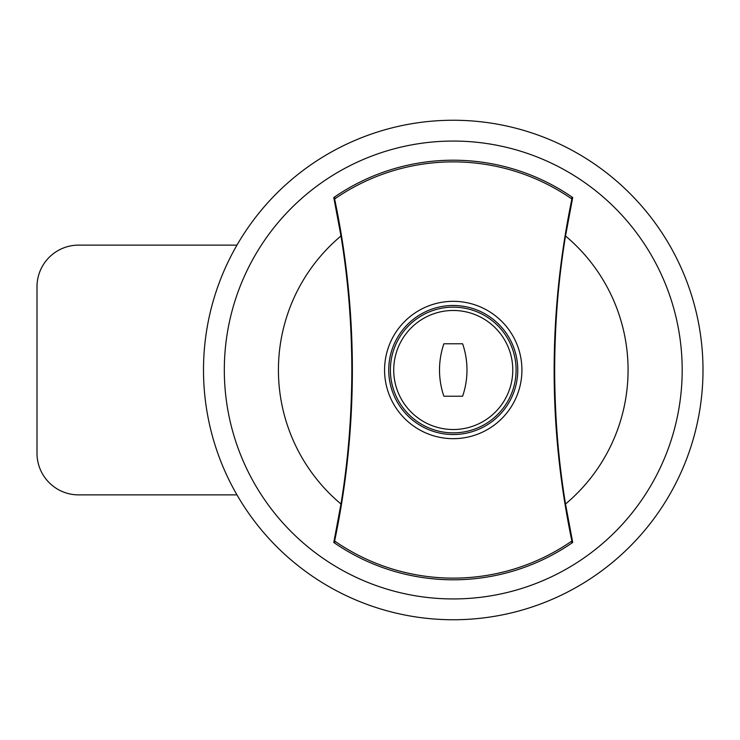 <?xml version="1.0" encoding="UTF-8"?>
<svg xmlns="http://www.w3.org/2000/svg" width="740" height="740" viewBox="0 0 740 740"><rect width="100%" height="100%" fill="white"/><g stroke="black" fill="none" stroke-linecap="round" stroke-linejoin="round"><path stroke-width="1.11" d="M554.658 370C554.806 416.602 558.423 461.27 565.517 504.014A174.825 174.825 0 0 0 565.517 235.986C558.432 278.638 554.815 323.315 554.658 370M278.425 370A174.825 174.825 0 0 0 340.983 504.014C348.068 461.362 351.685 416.685 351.842 370C351.694 323.399 348.078 278.73 340.983 235.986A174.825 174.825 0 0 0 278.425 370M556.101 418.979A832.5 832.5 0 0 0 572.714 542.457L570.855 541.708M340.983 235.986L333.786 197.543A209.79 209.79 0 0 1 572.714 197.543A832.5 832.5 0 0 0 556.101 320.938M453.25 598.938A228.938 228.938 0 0 0 682.188 370A228.938 228.938 0 0 0 453.25 141.062A228.938 228.938 0 0 0 224.312 370A228.938 228.938 0 0 0 453.25 598.938M453.25 619.75A249.75 249.75 0 0 0 703 370A249.75 249.75 0 0 0 453.25 120.25A249.75 249.75 0 0 0 203.5 370A249.75 249.75 0 0 0 453.25 619.75M565.517 504.014L572.714 542.457A209.79 209.79 0 0 1 333.786 542.457L340.983 504.014M555.583 330.752A832.5 832.5 0 0 0 555.583 409.183M570.855 198.292L572.714 197.543L565.517 235.986M335.646 198.292L333.786 197.543A832.5 832.5 0 0 1 350.399 321.021M335.646 541.708L333.786 542.457A832.5 832.5 0 0 0 350.399 419.062M350.917 409.248A832.5 832.5 0 0 0 350.917 330.817M521.922 370A68.672 68.672 0 0 1 453.25 438.672A68.672 68.672 0 0 1 384.578 370A68.672 68.672 0 0 1 453.25 301.328A68.672 68.672 0 0 1 521.922 370M388.731 370A64.519 64.519 0 0 0 453.25 434.519A64.519 64.519 0 0 0 517.769 370A64.519 64.519 0 0 0 453.25 305.481A64.519 64.519 0 0 0 388.731 370M334.619 198.995C346.44 255.346 352.351 312.354 352.37 370C352.332 427.803 346.413 484.811 334.619 541.005A208.125 208.125 0 0 0 571.881 541.005C548.229 427.618 548.229 313.612 571.881 198.995A208.125 208.125 0 0 0 334.619 198.995M390.396 370A62.854 62.854 0 0 1 453.25 307.146A62.854 62.854 0 0 1 516.104 370A62.854 62.854 0 0 1 453.25 432.854A62.854 62.854 0 0 1 390.396 370A62.854 62.854 0 0 0 453.25 432.854A62.854 62.854 0 0 0 516.104 370M466.986 370A80.752 80.752 0 0 0 462.611 343.776L443.889 343.776A80.752 80.752 0 0 0 443.889 396.224L462.611 396.224A80.752 80.752 0 0 0 466.986 370M236.957 245.125L78.625 245.125A41.625 41.625 0 0 0 37 286.75L37 453.25A41.625 41.625 0 0 0 78.625 494.875L236.957 494.875M512.774 370A59.524 59.524 0 0 0 453.25 310.476A59.524 59.524 0 0 0 393.726 370A59.524 59.524 0 0 0 453.25 429.524A59.524 59.524 0 0 0 512.774 370"/></g></svg>
